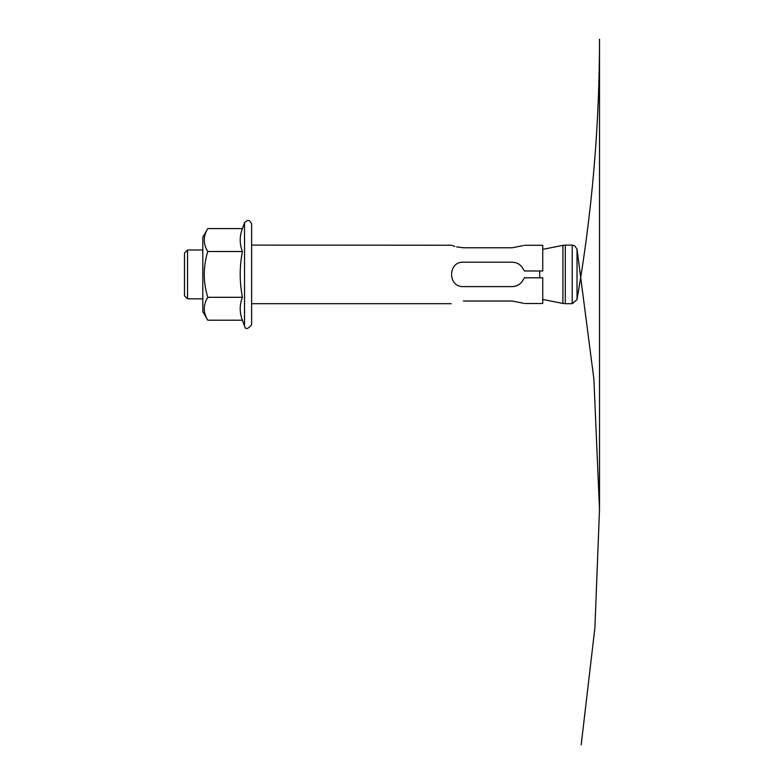 <?xml version="1.0" encoding="UTF-8"?>
<svg xmlns="http://www.w3.org/2000/svg" width="784" height="784" viewBox="0 0 784 784"><rect width="100%" height="100%" fill="white"/><g stroke="black" fill="none" stroke-linecap="round" stroke-linejoin="round"><path stroke-width="1.18" d="M202.801 249.988L187.543 249.988L187.543 298.812L202.801 298.812M539.696 277.82L539.696 270.98M542.744 299.419L562.922 303.457L562.922 245.343L565.313 245.108L565.313 303.692L562.922 303.457M572.212 303.692L572.212 245.108L574.662 245.764L577.024 249.155L577.024 299.645L572.212 303.692L565.313 303.692M577.024 249.155L593.87 378.888L599.505 509.6L594.919 627.553L581.199 744.8M187.543 249.988L184.495 253.036L184.495 295.764L187.543 298.812M520.929 282.965L518.91 284.621M518.861 284.651L515.745 286.091L512.226 286.611C517.362 286.376 521.066 283.994 523.34 279.457L524.437 277.82L542.744 277.82L542.744 303.496L524.437 303.496M463.403 286.611C447.674 287.395 447.644 261.425 463.403 262.189C447.674 261.415 447.644 287.365 463.403 286.611L512.226 286.611M522.428 267.697L523.34 269.343C521.086 264.816 517.381 262.434 512.226 262.189L463.403 262.189M451.202 303.692L251.625 303.692L251.625 245.108L451.457 245.216M463.403 301.027C447.654 303.957 447.654 303.957 463.403 301.027L512.226 301.027L523.359 303.261M524.437 245.304L542.744 245.304L542.744 270.98L524.437 270.98L523.34 269.343M523.359 245.539L512.226 247.773L463.403 247.773C447.654 244.843 447.654 244.843 463.403 247.773L456.592 246.911M452.172 245.5L454.789 246.411M523.34 303.251L512.226 301.027M207.76 228.595L202.801 237.18L202.801 311.62L207.76 320.205C203.105 312.591 203.105 304.956 207.76 297.303C203.105 281.985 203.105 266.717 207.76 251.497C203.105 243.883 203.105 236.249 207.76 228.595L242.413 228.595L244.53 222.793C247.577 219.344 249.939 219.755 251.625 224.048L251.625 324.752C247.813 329.358 245.441 329.78 244.53 326.007L244.53 222.793M207.76 251.497L242.413 251.497C239.473 243.863 239.473 236.229 242.413 228.595M207.76 297.303L242.413 297.303C239.473 281.995 239.473 266.727 242.413 251.497M207.76 320.205L242.413 320.205C239.473 312.571 239.473 304.937 242.413 297.303M542.744 249.381L562.922 245.343M572.212 245.108L565.313 245.108M577.024 299.645L581.199 274.4C593.39 196.47 599.495 118.07 599.505 39.2L599.505 509.6M242.413 320.205L244.53 326.007"/></g></svg>
